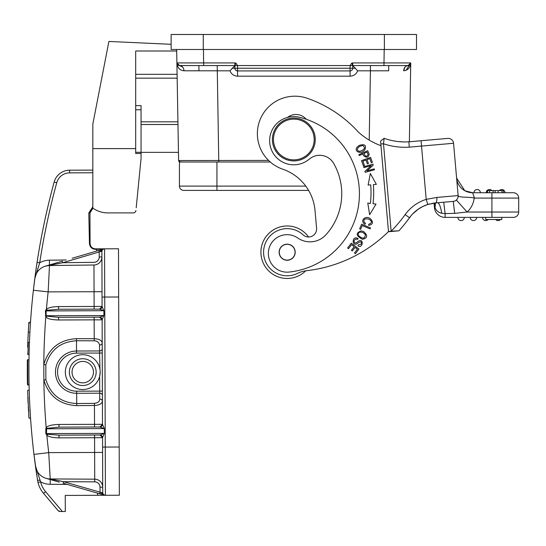 <?xml version="1.0" encoding="UTF-8"?>
<svg xmlns="http://www.w3.org/2000/svg" width="546" height="546" viewBox="0 0 546 546"><rect width="100%" height="100%" fill="white"/><g stroke="black" fill="none" stroke-linecap="round" stroke-linejoin="round"><path stroke-width="0.82" d="M94.519 479.176L50.225 478.944L48.724 452.62L94.629 452.457L94.724 479.176A8.04 8.04 0 0 1 102.716 487.189L102.593 452.429L94.629 452.457L94.581 437.721L102.546 437.694A2.682 2.682 0 0 0 101.153 435.353A2.682 2.682 0 0 1 102.546 437.694L102.546 437.694A2.682 2.682 0 0 0 99.857 435.025L58.988 435.169L100 435.005L102.546 437.639L102.58 447.072L105.255 447.065L105.426 495.283L97.85 495.311L119.356 495.236L118.489 248.771L104.559 248.826L118.489 248.771M102.812 248.833L95.448 248.853C92.199 248.553 90.404 246.772 90.076 243.516L89.967 212.974L90.076 243.516C90.404 246.772 92.199 248.553 95.448 248.853L95.434 249.317C91.885 249.044 89.892 247.113 89.455 243.516L90.076 243.516M96.546 251.078A8.033 8.033 0 0 1 96.84 249.304L104.559 248.826L95.448 248.853L95.434 249.324L96.84 249.304L96.819 248.853L95.912 248.853M103.856 248.826L103.399 248.826L103.856 248.826M102.307 248.949L104.559 248.826A2.682 2.682 0 0 0 101.89 251.515L102.047 297.051L104.73 297.044L105.255 447.065L119.185 447.01M92.95 208.156L89.967 212.974L92.95 208.156L89.967 212.974L88.8 212.981L89.455 243.516M88.8 212.981L92.827 206.811M72.673 170.175L69.615 170.188A16.073 16.073 0 0 0 54.163 182.016A710.81 710.81 0 0 0 37.073 262.373A710.81 710.81 -45 0 1 54.163 182.016A710.81 710.81 0 0 0 37.073 262.373A710.81 710.81 -45 0 1 54.163 182.016A710.81 710.81 90 0 0 34.889 277.791L34.794 278.508M30.474 322.625A710.81 710.81 0 0 1 33.388 290.151L34.78 278.624A710.81 710.81 90 0 1 34.787 278.576A15.001 15.001 0 0 1 34.794 278.515L37.073 262.373L39.721 262.783A708.135 708.135 -45 0 1 56.75 182.719A13.397 13.397 0 0 1 69.629 172.864L69.615 170.188L92.827 170.106M37.531 480.193L33.961 454.422A710.81 710.81 0 0 1 33.381 290.219L34.814 278.399A15.001 15.001 0 0 1 49.474 265.547A15.001 15.001 0 0 0 34.814 278.399A15.001 15.001 0 0 1 49.474 265.547L48.157 291.885L33.374 290.226L35.538 272.966M36.541 265.909L35.572 272.707M37.026 262.681L36.48 266.325M35.886 270.441L35.34 274.392M58.988 435.169L59.023 437.851L94.581 437.721L94.547 435.046L58.988 435.169L47.652 434.247L46.526 433.606L46.574 428.787L45.796 428.781L46.185 427.668C47.652 425.743 51.911 424.672 58.975 424.454L94.533 424.331L94.431 403.358C97.871 402.907 99.638 401.481 99.727 399.092L99.706 393.202L76.672 393.284A21.13 21.13 0 0 1 55.474 372.577A21.13 21.13 0 0 1 75.826 351.037A21.13 21.13 -1.2 0 1 76.522 351.023L76.529 353.119A19.028 19.028 -1.2 0 0 75.901 353.132A19.028 19.028 0 0 0 57.569 372.536A19.028 19.028 0 0 0 76.665 391.182L99.7 391.107L99.706 393.202A2.682 2.095 -0.2 0 1 102.395 395.29L102.129 319.765L103.904 315.533L46.171 315.738L46.096 310.913L47.222 310.264L58.545 309.261L99.413 309.118L103.89 310.708L102.082 306.49L101.911 256.941A8.04 8.04 0 0 1 93.967 265.001L49.474 265.547A15.001 15.001 0 0 0 34.78 278.624A15.001 15.001 0 0 0 34.78 278.624L34.732 278.986M34.575 280.235L34.357 281.989M34.05 284.48L33.715 287.285M33.954 454.388A710.81 710.81 0 0 1 30.549 418.072L29.818 405.746M30.542 417.963A710.81 710.81 0 0 1 30.405 415.902M30.364 415.322A710.81 710.81 0 0 1 30.146 411.759M30.057 410.278A710.81 710.81 0 0 1 29.893 407.227M29.197 390.219L28.023 390.219C29.675 427.484 29.675 427.484 28.023 390.219L29.197 390.219L29.484 398.362A710.81 710.81 0 0 1 29.464 397.904M29.477 398.321L29.464 397.877A710.81 710.81 0 0 1 29.068 385.005L29.047 383.927M27.327 363.411L27.368 360.067L28.979 359.637A710.81 710.81 0 0 0 29.068 385.005L27.887 385.005A711.991 711.991 89.6 0 1 27.798 359.643L27.368 360.067L28.979 359.637A710.81 710.81 0 0 1 29.279 346.765L29.307 346.062M29.279 346.751A710.81 710.81 0 0 1 29.307 345.939L29.075 354.422L27.901 354.429L29.075 354.422M30.508 322.154L30.242 326.29A710.81 710.81 0 0 1 30.255 326.017M30.392 323.955A710.81 710.81 0 0 1 30.399 323.771A710.81 710.81 0 0 1 30.467 322.72M37.988 482.473L37.538 480.255L37.988 482.473A26.788 26.788 0 0 0 43.543 493.379A26.788 26.788 0 0 1 37.988 482.473A26.788 26.788 0 0 0 43.543 493.379A26.788 26.788 0 0 1 37.988 482.473L40.588 481.831L35.388 465.588M35.374 465.465L35.244 464.53M35.046 463.042L34.678 460.21M34.323 457.398L34.029 454.989M35.47 466.154A15.001 15.001 0 0 0 50.225 478.944L50.225 478.944A15.001 15.001 0 0 1 35.442 465.97L35.476 466.25M35.558 466.816L36.773 475.273M66.353 259.985L49.413 260.189A20.359 20.359 0 0 0 39.721 262.783L34.78 278.624L35.36 274.242M30.071 329.142L29.9 332.214C29.293 345.263 29.293 345.263 29.9 332.214L29.887 332.541M29.443 342.294L29.457 341.878M30.262 325.928L30.31 325.17M30.385 323.962L30.48 322.563M28.924 364.496L28.958 378.528M30.515 417.608L30.405 415.95M30.187 412.407L30.044 410.012M30.023 409.575L29.921 407.787M37.763 481.483L37.961 482.377M39.913 480.262L37.538 480.255M97.393 493.086A8.033 8.033 0 0 0 97.85 495.311L65.24 495.427L65.302 511.5L60.121 511.513L58.067 510.565L59.05 511.295M43.543 493.379L58.067 510.565L43.543 493.379L45.584 491.653A24.113 24.113 0 0 1 40.588 481.831A20.359 20.359 0 0 0 50.198 484.302L67.144 484.391M59.596 511.465L60.121 511.513M59.023 437.851C53.426 437.817 49.379 436.977 46.867 435.326A695.781 695.754 89.8 0 0 48.724 452.62L33.961 454.402L35.49 466.304M99.727 399.092A2.682 2.095 179.8 0 1 102.416 401.18C101.836 403.828 99.188 405.255 94.465 405.46L76.733 405.644C59.876 404.729 48.915 396.219 43.857 380.112L43.796 364.428A695.781 695.754 89.8 0 1 45.796 316.851L45.386 310.927L46.424 309.193C48.874 307.535 52.921 306.661 58.558 306.586L94.117 306.456L94.062 291.721L48.157 291.885A695.781 695.754 89.8 0 0 46.424 309.193L47.222 310.264M47.652 434.247L46.867 435.326L45.816 433.592L45.796 428.781M101.126 426.651A2.682 2.682 0 0 0 102.498 424.303L102.245 353.03L99.57 353.044L99.543 345.052C98.963 342.294 97.188 340.888 94.212 340.82L76.488 340.759C60.695 341.728 50.471 349.781 45.816 364.905L45.871 379.62C50.628 394.71 60.906 402.689 76.706 403.549L94.431 403.358M94.519 427.006L99.829 426.992A2.682 2.682 0 0 0 102.498 424.303L94.533 424.331L94.519 427.006L58.961 427.136L58.975 424.454M102.382 391.093L99.7 391.107L99.652 376.358L100.171 372.072M99.979 369.546L99.57 353.044L102.245 353.03M82.699 354.716A17.411 17.411 0 0 1 100.171 372.072A17.411 17.411 0 0 1 82.821 389.544A17.411 17.411 0 0 1 65.343 372.195A17.411 17.411 0 0 1 82.699 354.716M82.808 385.524A13.397 13.397 0 0 1 69.362 372.181A13.397 13.397 0 0 1 82.712 358.736A13.397 13.397 0 0 1 96.151 372.085A13.397 13.397 0 0 1 82.808 385.524M82.719 361.418A10.715 10.715 0 0 1 93.475 372.092A10.715 10.715 0 0 1 82.794 382.848A10.715 10.715 0 0 1 72.045 372.167A10.715 10.715 0 0 1 82.719 361.418M94.212 340.82L94.233 338.725C99.017 338.916 101.672 340.322 102.211 342.949A2.682 2.095 -0.2 0 1 99.543 345.052M102.129 319.826A2.682 2.682 0 0 0 100.737 317.485A2.682 2.682 0 0 1 102.129 319.826L58.606 319.976L58.572 317.301L99.44 317.158A2.682 2.682 0 0 1 102.129 319.826L99.59 317.13L94.13 317.171L94.233 338.725L76.501 338.663C59.644 339.687 48.744 348.273 43.796 364.428L45.816 364.905M58.606 319.976C51.583 319.82 47.318 318.782 45.796 316.851L46.628 316.154L58.572 317.301L94.13 317.171L58.572 317.301M46.628 316.154L45.393 315.745M99.59 317.13L103.904 315.533L103.89 310.708L45.386 310.927M100.71 308.777A2.682 2.682 0 0 0 102.082 306.429L94.117 306.456L94.103 309.138L58.545 309.261L58.558 306.586M118.659 296.997L104.73 297.044L104.559 248.826A2.682 2.682 0 0 0 101.89 251.515L101.911 256.941L99.229 256.948A5.358 5.358 0 0 1 93.939 262.326L62.804 262.708L62.346 261.165L45.414 266.161L62.804 262.708L99.215 251.965L103.808 248.935A2.682 2.682 0 0 0 101.89 251.515A2.682 2.682 0 0 1 103.808 248.935A2.682 2.682 0 0 0 101.89 251.515A2.682 2.682 0 0 1 103.808 248.935L102.771 249.242M100.792 435.189C102.273 436.479 102.86 437.305 102.546 437.667L104.32 433.401L104.306 428.583L46.574 428.787L47.024 428.364L58.961 427.136L99.829 426.992L104.306 428.583L102.498 424.358C102.832 424.652 102.252 425.484 100.764 426.815M99.413 309.118A2.682 2.682 0 0 0 102.082 306.429L99.556 309.138M49.474 265.547A15.001 15.001 0 0 0 45.414 266.161A15.001 15.001 0 0 1 49.474 265.547A15.001 15.001 0 0 0 45.414 266.161A15.001 15.001 0 0 1 49.474 265.547A15.001 15.001 0 0 0 45.414 266.161A15.001 15.001 0 0 1 49.474 265.547A15.001 15.001 0 0 0 34.814 278.399A15.001 15.001 0 0 1 49.474 265.547A15.001 15.001 0 0 0 45.414 266.161A15.001 15.001 0 0 1 49.474 265.547L49.031 265.09L47.884 265.431M72.181 258.265L100.28 249.972L98.758 250.423L99.215 251.965L99.229 256.948M46.717 265.779L45.414 266.161M62.346 261.165L59.173 262.1M57.862 262.49L55.098 263.308M54.921 263.356L51.454 264.38M51.078 264.489L49.249 265.028M103.549 249.01L102.88 249.208M100.28 249.972L100.164 251.515L100.28 249.972L98.758 250.423L101.645 249.57M49.031 265.09L49.474 265.226M58.961 482.043L46.164 478.364A15.001 15.001 0 0 0 50.225 478.944L94.724 479.176A8.04 8.04 0 0 1 102.716 487.189L102.737 492.615A2.682 2.682 0 0 0 105.426 495.283A2.682 2.682 0 0 1 104.675 495.181L104.675 495.181A2.682 2.682 0 0 1 102.737 492.615A2.682 2.682 90 0 0 104.675 495.181A2.682 2.682 0 0 1 102.737 492.615A2.682 2.682 90 0 0 104.675 495.181A2.682 2.682 0 0 1 102.737 492.615A2.682 2.682 90 0 0 104.675 495.181A2.682 2.682 0 0 1 102.737 492.615A2.682 2.682 90 0 0 104.675 495.181L103.685 494.894M100.689 492.472L100.054 492.178L99.611 493.72L104.068 495.004M55.897 481.163L56.593 481.36M100.976 494.116L101.01 492.622L104.675 495.181L103.733 494.908M99.611 493.72L63.131 483.237L63.575 481.695L50.225 478.944A15.001 15.001 0 0 1 35.442 465.97L36.159 471.089M101.01 492.622L102.737 492.615L102.58 447.072L102.737 492.615A2.682 2.682 0 0 0 105.426 495.283M100 435.005L104.32 433.401L45.816 433.592M47.024 428.364L46.185 427.668A695.781 695.754 89.8 0 1 43.857 380.112L45.871 379.62M99.973 427.013L102.498 424.365M69.615 170.188A16.073 16.073 0 0 0 54.163 182.016L56.75 182.719M28.467 329.108L28.296 332.193C27.696 344.881 27.696 344.881 28.296 332.186C29.04 319.533 29.04 319.533 28.296 332.193L28.72 332.214C29.45 319.267 29.45 319.267 28.72 332.214C28.139 345.297 28.139 345.297 28.72 332.214L29.9 332.214M28.085 336.411L28.112 335.776M28.447 329.415L28.31 331.941M28.583 327.122L28.672 325.58M28.317 331.763A712.421 712.421 93.2 0 1 28.324 331.62A712.421 712.421 93.2 0 0 28.317 331.763L28.317 331.763A712.421 712.421 0 0 0 28.296 332.105L28.331 331.47M28.576 327.156L28.802 323.566M28.815 323.416L28.726 324.727M28.672 325.675L28.59 326.993M28.269 332.712L28.167 334.684M27.894 340.724L27.914 340.165M28.167 334.753L28.242 333.237M28.242 333.149L28.262 332.773M30.05 329.531L29.934 331.661M29.798 334.309L29.682 336.657M29.518 340.363L29.498 340.895M29.873 332.828A710.81 710.81 0 0 0 29.764 334.896L29.771 334.739M28.46 329.204L28.412 330.043M28.542 327.73L28.494 328.603M28.576 327.238A712.421 712.421 93.2 0 0 28.522 328.16L28.467 329.061A712.421 712.421 93.2 0 0 28.447 329.381A712.421 712.421 93.2 0 1 28.467 329.061L28.522 328.16A712.421 712.421 93.2 0 1 28.576 327.238A712.421 712.421 0 0 1 28.597 326.87L28.583 327.074M28.03 337.524L28.078 336.5M28.365 330.835L28.419 329.941M28.242 342.41L27.901 354.429L27.477 353.992L27.901 354.429M27.662 347.181L27.846 341.967L27.662 347.181L28.099 346.765M28.051 337.141L28.167 334.718M28.187 334.22L28.221 333.592M29.068 385.005L27.45 384.589A712.421 712.421 0 0 1 27.348 361.397A712.421 712.421 0 0 1 27.368 360.067L27.798 359.643L27.368 360.067L27.45 384.589L29.068 385.005L27.45 384.589A712.421 712.421 0 0 1 27.368 360.067L27.3 370.27M27.307 372.556L27.307 373.553M27.327 376.283L27.334 377.033M27.375 379.955L27.382 380.494M27.45 384.391L27.396 381.64M27.307 372.87L27.3 367.82M27.416 382.685A712.421 712.421 0 0 1 27.368 360.067L27.368 359.869M27.798 359.643L27.368 360.067L27.798 359.643M27.894 385.005L27.45 384.589A712.421 712.421 89.6 0 1 27.368 360.067A712.421 712.421 89.6 0 0 27.45 384.589L27.32 375.245M28.023 390.219L27.607 390.663C29.238 426.494 29.238 426.494 27.607 390.663L28.924 417.861M28.754 415.322L28.699 414.38M28.058 402.689L27.839 397.468L28.283 397.884M29.934 407.985L29.893 407.302M136.2 207.767L141.045 158.647L141.045 153.481L135.688 153.481L135.688 148.608L92.827 148.608L92.827 124.14L108.9 41.448L171.13 44.308M171.13 34.487L171.13 49.488L203.276 49.488L203.276 34.487L171.13 34.487M203.276 34.487L416.516 34.487L416.516 49.488L203.276 49.488M135.688 148.608L135.688 50.996L176.692 50.996L177.095 74.324L135.688 74.324M388.752 65.561L388.663 70.796L388.752 65.561M198.887 65.561L198.983 70.796L198.887 65.561M217.322 161.998L218.775 161.998L217.322 161.998M305.774 186.111L179.429 186.111A4.286 4.286 0 0 0 183.715 190.397L216.939 190.397L183.715 190.397A4.286 4.286 0 0 1 179.429 186.111L179.429 161.998L270.263 161.998M308.599 190.397L216.939 190.397L216.939 161.998M180.207 161.998L183.558 161.998L180.194 161.998L178.603 160.422A1.611 1.611 0 0 0 180.207 161.998A1.611 1.611 90 0 1 178.603 160.504A1.611 1.611 90 0 0 180.207 161.998M268.557 160.422L178.61 160.538M407.207 65.561L408.067 65.561A2.682 2.682 -87.6 0 0 410.742 62.927L409.37 141.762L410.742 62.927L352.757 62.927L352.757 65.561L408.067 65.561C405.425 65.861 403.951 67.602 403.637 70.789C407.821 70.414 410.189 67.793 410.742 62.927L408.067 65.561L407.248 65.561L408.067 65.561A2.682 2.682 92.9 0 0 410.742 62.927C408.824 65.561 407.862 66.441 407.869 65.561L383.961 65.561L384.193 49.488M176.665 49.488L178.603 160.435M107.828 212.899L133.265 212.899L107.828 212.899A25.717 25.717 0 0 1 92.827 208.074L92.827 148.608M141.045 152.354L178.46 152.354M141.045 153.481L141.045 105.617L135.688 105.617M141.045 124.495L177.976 124.495M141.045 121.819L177.928 121.819M177.163 78.153L135.688 78.153L177.163 78.153M135.927 210.483A2.682 2.682 0 0 1 133.265 212.899M182.657 67.062L179.579 65.561C182.221 65.861 183.695 67.602 184.002 70.789L229.989 70.823C231.381 74.208 233.906 75.996 237.565 76.181L350.082 76.181C353.74 75.996 356.265 74.208 357.657 70.823L370.427 70.823L370.427 65.561L352.757 65.561L352.757 68.236L352.757 65.581M357.657 70.823L352.757 65.561L351.733 63.131L350.082 65.554L350.082 68.236L352.757 68.236A2.682 2.682 0 0 1 350.082 70.919L350.082 68.236L237.565 68.236L237.565 70.919L350.082 70.919L237.565 70.919A2.682 2.682 0 0 1 235.667 70.134A2.682 2.682 -45 0 1 234.882 68.236L234.882 65.561L234.882 68.236L237.565 68.236L237.565 65.554L383.961 65.561M355.439 68.154L352.757 68.236M218.775 161.998L217.212 65.561L234.882 65.561L203.685 65.561L203.446 49.488M176.904 63.029L179.579 65.561L203.685 65.561L179.368 65.554L176.897 62.927L234.882 62.927L235.913 63.131L237.565 65.554L234.882 65.561L235.913 63.131M229.989 70.823L234.882 65.561L234.882 62.927M232.207 68.154L234.882 68.236A2.682 2.682 -45 0 0 235.667 70.134A2.682 2.682 0 0 0 237.565 70.919L237.565 76.181M369.219 140.097L370.427 70.823L388.663 70.796M198.983 70.796L184.002 70.789C179.77 70.366 177.402 67.745 176.897 62.927A2.682 2.682 87.7 0 0 179.579 65.561M412.503 214.087L418.42 209.036L423.143 206.32L427.811 204.47A35.9 35.9 0 0 0 409.507 217.731A146.267 146.267 0 0 1 398.887 230.821L388.479 231.436L380.978 145.707A69.649 69.649 0 0 1 358.408 132.125A123.232 123.232 0 0 0 307.077 98.232A37.503 37.503 0 0 0 257.514 136.971A37.503 37.503 0 0 0 282.678 169.164A48.219 48.219 0 0 1 315.028 210.558L316.578 228.255A8.04 8.04 0 0 1 303.126 234.869A23.574 23.574 0 0 0 263.677 254.272A23.574 23.574 0 0 0 297.659 273.328A26.788 26.788 0 0 1 306.593 270.7A139.305 139.305 0 0 0 388.493 231.579L388.486 231.531M361.616 224.153L359.63 228.856L360.674 229.3L362.244 225.587L370.079 228.897L370.502 227.9L361.616 224.153M351.317 243.161L347.597 247.993L348.505 248.689L351.556 244.71L354.163 246.71L351.406 250.293L352.3 250.983L355.057 247.399L357.398 249.201L354.463 253.03L355.364 253.719L358.961 249.037L351.317 243.161M363.65 166.721L363.902 167.622L371.212 165.615L364.926 171.362L365.192 172.324L374.495 169.772L374.242 168.871L366.946 170.878L373.218 165.131L372.952 164.169L363.65 166.721M368.106 185.067L370.686 184.841A90.281 90.281 0 0 1 370.365 203.405L367.792 203.092L369.635 214.721L376.023 204.088L373.02 203.726A92.956 92.956 0 0 0 373.355 184.616L376.365 184.357L370.352 173.505L368.106 185.067L370.352 173.505L376.365 184.357M365.533 223.355L364.059 221.976C363.418 219.349 364.919 218.38 368.557 219.062C372.283 221.062 372.345 222.802 368.727 224.29L368.673 225.389C373.136 224.42 373.648 222.147 370.202 218.564C365.847 215.165 359.323 220.427 364.885 224.283L365.533 223.355M361.493 160.626L363.356 165.807L364.428 165.418L362.892 161.159L365.984 160.046L367.369 163.882L368.427 163.5L367.042 159.657L369.826 158.654L371.3 162.756L372.372 162.367L370.563 157.35L361.493 160.626M368.803 153.242L367.663 150.703L358.865 154.648L359.261 155.535L362.837 153.931L363.616 155.658C366.502 158.033 368.359 157.576 369.178 154.306L368.803 153.242M357.575 241.776L356.388 242.745C354.955 243.339 354.17 242.847 354.04 241.257C354.661 239.285 355.856 238.663 357.623 239.394L358.087 238.479L356.388 237.92C351.89 237.155 352.19 246.28 356.982 243.85L358.483 242.663C361.015 241.134 361.868 241.653 361.029 244.226L358.401 244.895L357.917 245.816C363.199 249.304 364.237 236.65 357.575 241.776M363.595 231.559L361.24 230.856C355.473 233.033 355.924 235.845 362.578 239.312C367.642 237.995 367.977 235.415 363.595 231.559M359.227 145.407L357.323 146.935C353.453 150.962 360.483 155.139 364.783 149.911C366.646 145.27 364.796 143.769 359.227 145.407M289.1 272.065A78.761 78.761 0 0 0 359.125 186.896A78.761 78.761 0 0 1 289.1 272.065A18.755 18.755 0 0 1 277.689 237.196A18.755 18.755 0 0 1 297.788 238.022A21.43 21.43 0 0 0 325.88 234.828A61.077 61.077 0 0 0 333.654 163.377A16.073 16.073 0 0 0 309.323 159.104A24.113 24.113 0 0 1 269.731 142.799A24.113 24.113 0 0 1 299.522 117.294A78.761 78.761 0 0 1 359.125 186.896M306.176 119.246A13.397 13.397 0 0 0 287.606 117.39M363.875 153.467L367.028 152.061L368.093 154.648C366.741 157.105 365.335 156.716 363.875 153.467M358.408 235.517C357.862 232.432 359.411 231.436 363.056 232.541L365.431 234.712C364.858 238.909 362.517 239.182 358.408 235.517M359.384 151.413C356.62 150.375 356.729 148.669 359.691 146.301L362.776 145.454C365.772 147.918 364.639 149.897 359.384 151.413M427.811 204.47A35.9 35.9 0 0 0 423.109 206.333A35.9 35.9 0 0 1 427.811 204.47L435.517 202.935A5.358 1.795 85 0 0 436.834 197.44L426.194 199.365L427.811 204.47A35.9 35.9 0 0 0 409.507 217.731A146.267 146.267 0 0 1 398.887 230.821L388.506 231.729L380.569 141.059L384.145 138.309A61.616 61.616 0 0 0 408.879 141.803L447.754 138.397A5.358 5.358 0 0 1 453.555 143.27L458.135 195.577A5.358 5.358 0 0 1 456.367 200.041L467.083 212.019L454.668 213.363L453.262 201.385A5.358 5.358 0 0 0 458.135 195.577L456.79 180.248M398.887 230.821L391.148 231.197L383.497 143.755L380.828 143.987M433.879 139.612L408.879 141.803L409.288 147.147A66.974 66.974 0 0 1 383.497 143.755L384.145 138.309L380.569 141.059M384.05 139.066L383.947 139.872M383.811 140.998L383.654 142.335M411.595 215.097L408.797 218.707M407.111 220.959L404.695 224.037M395.604 141.216L392.902 140.738M398.048 141.537L403.521 141.912M431.845 203.446L435.032 202.982M437.592 202.75C439.189 203.044 440.588 206.552 441.775 213.274L445.12 213.575L443.721 202.218L435.517 202.935L453.262 201.385M454.477 201.133L455.514 200.662M441.775 213.274C438.404 212.49 436.152 210.585 435.025 207.548L434.445 207.596L434.05 203.092L434.445 207.596A10.715 10.715 0 0 0 445.12 217.376L491.912 217.376L491.912 212.019L467.083 212.019A21.43 21.43 0 0 0 474.105 198.369C475.689 197.85 471.785 197.42 462.38 197.072C455.61 196.103 459.179 196.212 458.114 195.345L458.135 195.577A5.358 5.358 0 0 1 456.367 200.041M458.149 195.768L453.555 143.27A5.358 5.358 0 0 0 447.754 138.397M456.647 178.61L456.613 178.221M474.105 198.369L474.488 198.089L472.611 192.731A16.073 16.073 0 0 1 456.599 178.057L464.762 190.684M457.862 192.458L458.06 194.731M409.37 141.762L421.068 140.738L421.532 146.075L453.555 143.27M435.476 202.941L435.025 207.548L434.22 203.071M434.828 203.003L434.575 205.166M451.719 201.515L445.741 202.04M439.557 202.58L441.632 202.402M434.445 207.596A10.715 10.715 0 0 0 445.12 217.376L445.12 213.575L454.668 213.363M491.912 217.376L513.342 217.376A5.358 5.358 0 0 0 518.7 212.019L518.7 198.089A5.358 5.358 0 0 0 513.342 192.731L491.912 192.731L491.912 212.019L518.7 212.019A5.358 5.358 0 0 1 513.342 217.376L485.728 217.376L485.728 219.519L501.801 219.519L501.801 217.376M464.987 190.807L472.611 192.731L487.496 192.731M486.752 192.731L487.489 192.731L487.489 190.588L486.752 190.588L486.752 192.731L486.288 192.731A3.215 3.215 -90 0 1 486.752 191.066A3.215 3.215 -90 0 0 486.288 192.731M477.177 189.517A3.215 3.215 -90 0 0 473.962 192.731A3.215 3.215 -90 0 1 477.177 189.517A3.215 3.215 0 0 0 473.962 192.731L480.391 192.731A3.215 3.215 0 0 0 477.177 189.517A3.215 3.215 0 0 1 480.391 192.731M491.912 192.731L472.611 192.731L474.488 198.089L518.7 198.089M458.128 195.475L457.104 183.831M453.576 201.344A5.358 5.358 0 0 0 454.429 201.146L453.576 201.344A5.358 5.358 0 0 0 454.429 201.146M455.289 200.791L454.565 201.105A5.358 5.358 0 0 0 458.135 195.577L436.834 197.44M434.05 203.098L431.77 203.46M427.559 204.552L422.597 206.586L417.772 209.487L413.377 213.193M417.799 209.473A35.9 35.9 0 0 0 411.52 215.179A35.9 35.9 0 0 1 417.799 209.473M390.329 231.565L389.407 231.647M391.264 231.484L391.148 231.197A140.909 140.909 0 0 0 405.152 214.598L409.507 217.731L408.763 218.755M407.098 220.98L404.682 224.058M305.699 270.816A26.256 26.256 0 0 1 261.561 258.026A26.256 26.256 0 0 1 308.551 236.991A8.04 8.04 -90 0 0 316.578 228.255M404.961 67.097L403.637 70.789M405.971 70.352L410.742 63.036M289.455 278.371A26.256 26.256 0 0 1 261.008 254.504A26.256 26.256 0 0 1 284.875 226.064M498.075 220.591A3.215 3.215 0 0 0 500.47 219.519A3.215 3.215 90 0 1 498.075 220.591A3.215 3.215 0 0 1 495.679 219.519A3.215 3.215 0 0 0 500.47 219.519A3.215 3.215 90 0 1 498.075 220.591M485.749 220.591A3.215 3.215 0 0 1 482.534 217.376A3.215 3.215 0 0 0 488.144 219.519A3.215 3.215 90 0 1 485.749 220.591A3.215 3.215 0 0 0 488.144 219.519A3.215 3.215 90 0 1 485.749 220.591M473.423 220.591A3.215 3.215 0 0 1 470.208 217.376A3.215 3.215 0 0 0 473.423 220.591A3.215 3.215 0 0 0 476.644 217.376A3.215 3.215 90 0 1 473.423 220.591A3.215 3.215 0 0 0 476.644 217.376A3.215 3.215 90 0 1 473.423 220.591M461.104 220.591A3.215 3.215 0 0 1 457.889 217.376A3.215 3.215 0 0 0 461.104 220.591A3.215 3.215 0 0 0 464.318 217.376A3.215 3.215 90 0 1 461.104 220.591A3.215 3.215 0 0 0 464.318 217.376A3.215 3.215 90 0 1 461.104 220.591M503.514 192.731L503.514 190.588L498.102 190.588L498.102 192.731M498.102 190.588L493.099 190.588L493.099 192.731M493.099 190.588L487.496 190.588M501.822 189.517A3.215 3.215 0 0 1 505.036 192.731A3.215 3.215 0 0 0 501.822 189.517A3.215 3.215 -90 0 0 499.426 190.588A3.215 3.215 -90 0 1 501.822 189.517M489.503 189.517A3.215 3.215 -90 0 0 487.107 190.588A3.215 3.215 -90 0 1 489.503 189.517A3.215 3.215 0 0 1 491.898 190.588A3.215 3.215 0 0 0 489.503 189.517A3.215 3.215 0 0 1 491.898 190.588M279.156 252.921A8.04 8.04 0 0 0 287.865 260.224A8.04 8.04 0 0 0 295.168 251.515A8.04 8.04 0 0 0 286.466 244.212A8.04 8.04 0 0 0 279.156 252.921M283.51 245.209A7.903 7.903 0 0 1 294.171 248.566A7.903 7.903 0 0 1 290.813 259.227A7.903 7.903 0 0 1 280.153 255.869A7.903 7.903 0 0 1 283.51 245.209M315.172 137.633A21.43 21.43 0 0 1 295.686 160.845A21.43 21.43 0 0 1 272.474 141.366A21.43 21.43 0 0 1 291.953 118.148A21.43 21.43 0 0 1 315.172 137.633M314.107 137.722A20.359 20.359 0 0 0 292.049 119.212A20.359 20.359 0 0 0 273.539 141.271A20.359 20.359 0 0 0 295.598 159.78A20.359 20.359 0 0 0 314.107 137.722M92.827 172.782L69.629 172.864M39.721 262.783A708.135 708.135 90 0 1 52.921 197.304M62.367 511.506L45.584 491.653M50.198 484.302L50.225 479.531M76.665 391.182L76.733 405.644M102.232 348.833A2.682 2.095 -0.2 0 1 99.563 350.942L76.522 351.023L76.501 338.663M76.529 353.119L99.57 353.044M102.047 297.051L102.034 291.694L94.062 291.721L93.967 265.001M102.907 248.833L104.552 248.826A2.682 2.682 0 0 0 101.89 251.515L100.164 251.515M100.041 487.196L100.054 492.178L63.575 481.695L94.711 481.859A5.358 5.358 0 0 1 100.041 487.196L102.716 487.189A8.04 8.04 0 0 0 94.724 479.176L94.711 481.859M58.961 427.136L62.012 427.122L58.961 427.136M102.655 468.502L102.716 487.189L102.655 468.502M94.062 291.721L102.013 291.694M94.629 452.457L102.593 452.429M49.413 260.189L49.468 264.967M384.37 49.488L384.37 34.487M141.045 109.787L135.688 109.787M141.045 152.3L135.688 152.3M350.082 76.181L350.082 70.919M352.757 62.927L351.733 63.131M409.288 147.147L421.532 146.075L426.194 199.365A41.257 41.257 0 0 0 405.152 214.598M454.565 201.105A5.358 5.358 0 0 0 458.135 195.577M502.013 192.731L502.013 190.588M495.12 190.588L495.12 192.731M489.578 190.588L489.578 192.731M101.174 248.833L99.188 248.84M96.942 248.853L97.632 248.846M36.534 273.28L36.916 272.638M37.66 271.539L38.309 270.741M39.019 269.977L39.817 269.226M91.632 209.077L91.243 209.487M90.97 209.841L90.554 210.524M90.411 210.824L90.035 212.101M36.009 269.608L35.92 270.222M34.691 460.298L34.773 460.933M35.197 464.161L35.258 464.619M35.415 465.779L36.145 470.98M102.129 319.758L102.129 319.792C102.443 319.43 101.856 318.605 100.382 317.322M102.034 291.694L101.911 256.941M102.082 306.497L102.082 306.456C102.416 306.784 101.836 307.61 100.355 308.947M58.545 262.285L54.928 263.356M51.501 264.366L49.058 265.09M58.477 262.305L55.719 263.117M49.925 264.83L49.188 265.049M56.067 481.21L56.484 481.326M59.309 482.138L55.569 481.067M52.409 480.159L50.02 479.47M36.043 269.376L35.531 273.02M30.515 322.044L28.877 322.447M29.436 342.403L28.276 342.41C27.593 341.707 27.771 344.949 28.296 332.193M28.235 333.381L28.071 336.677M28.058 336.95L27.942 339.551M27.914 340.295L27.866 341.441M27.86 341.571L27.846 341.967M29.279 323.314L28.849 322.857M27.334 376.46L27.314 374.385M28.815 416.284L29.068 418.154L30.562 418.256M28.269 407.002L28.447 410.189M28.494 411.07L28.924 410.626M28.433 410.026L28.372 408.899M28.351 408.49L28.324 408.039M28.078 403.084L28.037 402.231M178.658 160.817L178.863 161.268M179.347 161.752L182.296 161.998M403.549 141.912L398.225 141.557M435.517 202.935L434.869 202.996M428.139 204.368L429.709 203.931M409.507 217.731L411.52 215.179M456.859 181.006L456.688 179.074M456.606 178.112L456.538 176.733M455.937 200.382L455.432 200.71M410.899 215.916L411.445 215.267M405.487 223.055L406.777 221.403M410.742 62.927C408.388 67.329 407.739 64.947 408.067 65.561L408.067 65.561"/></g></svg>
